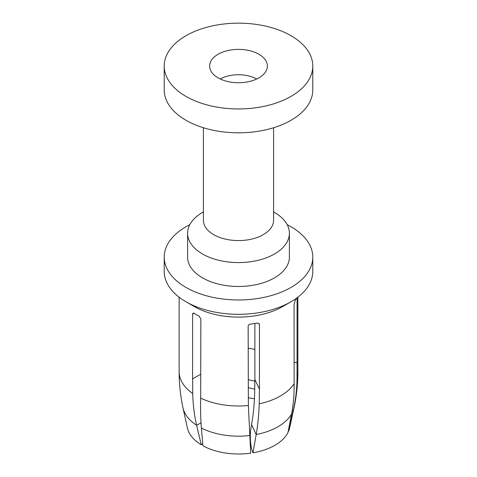 <?xml version="1.0" encoding="UTF-8"?>
<svg xmlns="http://www.w3.org/2000/svg" width="477" height="477" viewBox="0 0 477 477"><rect width="100%" height="100%" fill="white"/><g stroke="black" fill="none" stroke-linecap="round" stroke-linejoin="round"><path stroke-width="0.72" d="M254.867 379.4L254.64 393.99C254.33 404.043 253.43 413.487 251.945 422.312L250.52 431.059C250.026 436.747 250.371 442.644 251.558 448.744L252.965 452.798L256.185 434.517C257.86 424.953 258.874 414.728 259.214 403.834L259.44 389.256L254.867 379.4L254.867 323.472M297.082 297.791L297.04 377.42C296.98 388.445 295.728 399.428 293.289 410.357L288.561 431.291L288.233 431.19M259.214 403.834A59.369 34.278 0 0 0 294.136 383.675L294.053 304.523L294.84 301.339A59.369 34.278 0 0 0 296.295 298.363M294.136 383.675C294.267 394.294 293.403 404.436 291.554 414.096L287.953 432.597A51.528 29.747 0 0 1 252.965 452.798M259.44 389.256L259.44 324.509L259.303 323.877L257.228 323.048A59.369 34.278 0 0 1 250.449 324.098C249.054 324.366 248.284 325.087 248.141 326.256L248.38 405.51L250.699 453.15A51.528 29.747 0 0 1 223.993 452.792A51.528 29.747 0 0 1 202.904 445.756L201.395 428.042A55.922 32.287 0 0 0 222.753 434.869A55.922 32.287 0 0 0 249.709 435.519M200.859 374.135L192.589 378.911L192.589 314.164L193.03 313.121L194.109 313.288A59.369 34.278 0 0 0 199.076 316.15L200.859 318.94L200.674 398.134C200.388 408.819 200.632 418.788 201.395 428.042M192.589 378.911L192.744 393.555C192.976 404.538 194.276 415.121 196.655 425.305L201.246 444.802L202.719 443.622M292.246 410.196L293.289 410.357A55.922 32.287 0 0 0 293.987 407.913L289.622 427.958A51.528 29.747 180 0 1 288.561 431.291M189.786 224.715A74.287 42.888 0 0 0 164.213 257.091L164.213 271.419A74.287 42.888 0 0 0 185.97 301.744L194.246 306.52A62.588 36.133 0 0 0 220.881 315.643A62.588 36.133 0 0 0 282.754 306.52L291.03 301.744A74.287 42.888 0 0 0 312.787 271.419L312.787 257.091A74.287 42.888 0 0 0 287.214 224.715M185.97 301.744A74.287 42.888 0 0 0 217.584 312.572A74.287 42.888 0 0 0 291.03 301.744M201.246 444.802A51.528 29.747 180 0 1 187.378 427.958L183.013 407.913A55.922 32.287 0 0 0 196.655 425.305L201.02 422.789M164.213 257.091A74.287 42.888 0 0 0 217.584 298.244A74.287 42.888 0 0 0 312.787 257.091M203.405 211.925L202.516 212.438A50.89 29.377 0 0 0 187.61 233.211L187.61 257.091A50.89 29.377 0 0 0 224.172 285.282A50.89 29.377 0 0 0 289.39 257.091L289.39 233.211A50.89 29.377 0 0 0 274.484 212.438L273.595 211.925M187.61 233.211A50.89 29.377 0 0 0 224.172 261.402A50.89 29.377 0 0 0 289.39 233.211M273.595 127.735L273.595 220.32A35.095 20.261 180 0 1 228.62 239.758A35.095 20.261 180 0 1 203.405 220.32L203.405 127.735M164.213 66.059L164.213 89.932A74.287 42.888 0 0 0 217.584 131.092A74.287 42.888 0 0 0 312.787 89.932L312.787 66.059A74.287 42.888 0 0 0 259.416 24.899A74.287 42.888 0 0 0 164.213 66.059A74.287 42.888 0 0 0 217.584 107.212A74.287 42.888 0 0 0 312.787 66.059M230.367 82.056A28.882 16.671 0 0 0 267.323 67.09A28.882 16.671 0 0 0 246.633 50.055A28.882 16.671 0 0 0 209.677 67.09A28.882 16.671 0 0 0 230.367 82.056M256.745 78.979A26.324 15.198 0 0 0 245.911 75.354A26.324 15.198 0 0 0 220.255 78.979M254.867 349.492A41.821 24.148 0 0 0 250.276 348.544A41.821 24.148 0 0 0 248.141 348.216M297.082 362.747L294.053 362.276M291.554 414.096A55.922 32.287 0 0 1 256.185 434.517L251.564 424.554M259.44 324.509L258.922 323.388M254.867 381.189A38.643 22.312 0 0 0 249.382 379.99A38.643 22.312 0 0 0 248.141 379.793M297.04 377.42A59.369 34.278 0 0 0 297.869 371.714C297.863 383.961 296.569 396.029 293.987 407.913M200.674 398.134A59.369 34.278 0 0 0 221.787 404.603A59.369 34.278 0 0 0 248.38 405.51M192.589 314.164L194.109 313.288M254.766 389.196A37.117 21.429 0 0 0 248.952 387.896A37.117 21.429 0 0 0 248.141 387.765M179.131 297.195L179.131 371.714A59.369 34.278 0 0 0 192.744 393.555M297.869 371.714L297.869 297.195M179.131 371.714C179.137 383.961 180.431 396.029 183.013 407.913M248.195 397.711L254.45 398.814"/></g></svg>
